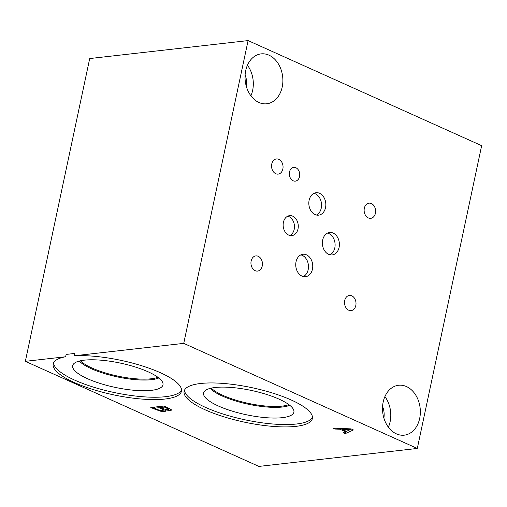 <?xml version="1.0" encoding="UTF-8"?>
<svg xmlns="http://www.w3.org/2000/svg" width="507" height="507" viewBox="0 0 507 507"><rect width="100%" height="100%" fill="white"/><g stroke="black" fill="none" stroke-linecap="round" stroke-linejoin="round"><path stroke-width="0.76" d="M248.094 40.592L89.707 58.552L25.35 361.326L258.906 466.408L417.293 448.448L481.65 145.674L248.094 40.592L183.737 343.372L417.293 448.448M164.433 407.083L160.573 407.52L165.447 409.466L167.963 409.637L168.597 409.149L164.433 407.083L164.598 406.31M168.926 408.262L168.692 409.358L168.799 408.205M160.573 407.52L160.808 406.399M159.103 407.685L154.229 408.236L159.673 410.372L162.646 410.626L163.52 409.865L159.103 407.685L159.344 406.563M163.995 409.029L163.736 410.258L163.723 408.915M154.229 408.236L154.464 407.115M165.295 409.929L166.15 410.936L164.743 411.532L160.25 411.183L150.788 407.533L163.989 406.037L171.157 409.561C171.683 410.087 171.372 410.404 170.232 410.518L165.295 409.929L165.396 409.453M165.364 409.922L165.459 409.466M171.157 409.561L171.41 410.043M160.25 411.183L160.389 410.518M74.168 355.794A65.561 17.637 12 0 1 145.008 366.808A65.561 17.637 12 0 1 181.449 391.239A65.561 17.637 12 0 1 113.657 394.858A65.561 17.637 12 0 1 53.191 363.975A65.561 17.637 12 0 1 65.65 356.757L66.151 354.412L74.668 353.449L74.168 355.794L183.737 343.372M25.35 361.326L65.65 356.757M205.164 409.814A65.561 17.637 12 0 1 184.117 391.296A65.561 17.637 12 0 1 223.866 383.482A65.561 17.637 12 0 1 291.329 400.042A65.561 17.637 12 0 1 312.375 418.56A65.561 17.637 12 0 1 272.62 426.374A65.561 17.637 12 0 1 205.164 409.814M334.899 429.042L332.934 428.162L351.059 428.878L353.449 429.955L345.166 433.662L343.125 432.744L345.489 431.73L339.918 429.226L334.899 429.042L335.07 428.244M341.946 429.296L346.452 431.318L350.407 429.6L341.946 429.296L342.111 428.523M350.407 429.6L350.565 428.859M339.918 429.226L340.083 428.447M345.489 431.73L345.654 430.963M345.166 433.662L345.736 431.001M157.892 377.259A42.689 11.484 12 0 1 117.649 376.067A42.689 11.484 12 0 1 80.404 360.788M181.55 390.035A65.561 17.637 12 0 1 114.151 392.507A65.561 17.637 12 0 1 53.59 362.835M87.489 378.697A46.156 12.415 12 0 1 72.989 364.78A46.156 12.415 12 0 1 102.237 360.3A46.156 12.415 12 0 1 148.152 371.821A46.156 12.415 12 0 1 163.039 383.919A46.156 12.415 12 0 1 136.535 390.472A46.156 12.415 12 0 1 87.489 378.697M158.805 377.956A43.387 11.667 12 0 1 91.38 368.747A43.387 11.667 12 0 1 79.282 361.054M158.792 377.943A43.387 11.667 12 0 1 91.387 368.728A43.387 11.667 12 0 1 79.301 361.047M288.838 404.599A42.702 11.484 12 0 1 248.569 403.407A42.702 11.484 12 0 1 211.299 388.115M312.477 417.356A65.561 17.637 12 0 1 271.087 423.846A65.561 17.637 12 0 1 205.665 407.463A65.561 17.637 12 0 1 184.51 390.156M218.416 406.018A46.156 12.415 12 0 1 203.915 392.101A46.156 12.415 12 0 1 233.163 387.621A46.156 12.415 12 0 1 279.078 399.142A46.156 12.415 12 0 1 293.959 411.24A46.156 12.415 12 0 1 267.462 417.793A46.156 12.415 12 0 1 218.416 406.018M289.712 405.264A43.387 11.667 12 0 1 222.307 396.049A43.387 11.667 12 0 1 210.202 388.375A43.387 11.667 12 0 0 222.307 396.049A43.387 11.667 12 0 0 289.731 405.283M250.908 95.804A25.109 18.835 83.5 0 0 247.441 65.207M246.402 86.665A16.313 12.231 83.5 0 0 245.096 75.125M268.983 55.174A25.109 18.835 -96.5 0 1 282.849 81.944A25.109 18.835 -96.5 0 1 266.783 103.777A25.109 18.835 -96.5 0 1 258.931 102.484A25.109 18.835 -96.5 0 1 245.065 75.72A25.109 18.835 -96.5 0 1 261.13 53.881A25.109 18.835 -96.5 0 1 268.983 55.174M388.381 427.186A25.109 18.835 83.5 0 0 384.914 396.588M383.881 418.047A16.313 12.231 83.5 0 0 382.57 406.506M406.456 386.556A25.109 18.835 -96.5 0 1 420.322 413.325A25.109 18.835 -96.5 0 1 404.256 435.164A25.109 18.835 -96.5 0 1 396.404 433.865A25.109 18.835 -96.5 0 1 382.538 407.102A25.109 18.835 -96.5 0 1 398.603 385.263A25.109 18.835 -96.5 0 1 406.456 386.556M289.903 235.502A10.045 7.535 83.5 0 0 294.453 226.027A10.045 7.535 83.5 0 0 288.914 216.603A10.045 7.535 83.5 0 0 287.71 216.197M292.723 216.172A10.045 7.535 -96.5 0 1 298.268 226.876A10.045 7.535 -96.5 0 1 291.842 235.616A10.045 7.535 -96.5 0 1 288.698 235.096A10.045 7.535 -96.5 0 1 283.153 224.392A10.045 7.535 -96.5 0 1 289.579 215.652A10.045 7.535 -96.5 0 1 292.723 216.172M303.338 276.569A11.287 8.467 83.5 0 0 308.459 265.915A11.287 8.467 83.5 0 0 302.229 255.332A11.287 8.467 83.5 0 0 300.879 254.875M306.507 254.844A11.287 8.467 -96.5 0 1 312.743 266.878A11.287 8.467 -96.5 0 1 305.518 276.695A11.287 8.467 -96.5 0 1 301.988 276.112A11.287 8.467 -96.5 0 1 295.752 264.077A11.287 8.467 -96.5 0 1 302.977 254.261A11.287 8.467 -96.5 0 1 306.507 254.844M316.419 215.031A11.287 8.467 83.5 0 0 321.539 204.378A11.287 8.467 83.5 0 0 315.31 193.788A11.287 8.467 83.5 0 0 313.96 193.332M319.587 193.306A11.287 8.467 -96.5 0 1 325.824 205.341A11.287 8.467 -96.5 0 1 318.599 215.158A11.287 8.467 -96.5 0 1 315.069 214.575A11.287 8.467 -96.5 0 1 308.833 202.54A11.287 8.467 -96.5 0 1 316.057 192.723A11.287 8.467 -96.5 0 1 319.587 193.306M329.975 254.799A11.287 8.467 83.5 0 0 335.089 244.146A11.287 8.467 83.5 0 0 328.859 233.556A11.287 8.467 83.5 0 0 327.509 233.106M333.143 233.074A11.287 8.467 -96.5 0 1 339.379 245.109A11.287 8.467 -96.5 0 1 332.155 254.926A11.287 8.467 -96.5 0 1 328.625 254.343A11.287 8.467 -96.5 0 1 322.389 242.308A11.287 8.467 -96.5 0 1 329.613 232.491A11.287 8.467 -96.5 0 1 333.143 233.074M295.911 167.766A6.908 5.184 -96.5 0 1 299.726 175.13A6.908 5.184 -96.5 0 1 295.308 181.138A6.908 5.184 -96.5 0 1 293.147 180.784A6.908 5.184 -96.5 0 1 289.326 173.419A6.908 5.184 -96.5 0 1 293.749 167.405A6.908 5.184 -96.5 0 1 295.911 167.766M258.221 256.295A7.63 5.723 -96.5 0 1 262.436 264.432A7.63 5.723 -96.5 0 1 257.55 271.074A7.63 5.723 -96.5 0 1 255.167 270.681A7.63 5.723 -96.5 0 1 250.952 262.544A7.63 5.723 -96.5 0 1 255.832 255.902A7.63 5.723 -96.5 0 1 258.221 256.295M371.403 203.554A7.63 5.723 -96.5 0 1 375.617 211.692A7.63 5.723 -96.5 0 1 370.737 218.327A7.63 5.723 -96.5 0 1 368.348 217.934A7.63 5.723 -96.5 0 1 364.134 209.797A7.63 5.723 -96.5 0 1 369.014 203.161A7.63 5.723 -96.5 0 1 371.403 203.554M351.795 295.828A7.63 5.723 -96.5 0 1 356.009 303.959A7.63 5.723 -96.5 0 1 351.123 310.601A7.63 5.723 -96.5 0 1 348.734 310.208A7.63 5.723 -96.5 0 1 344.519 302.071A7.63 5.723 -96.5 0 1 349.405 295.429A7.63 5.723 -96.5 0 1 351.795 295.828M278.831 159.331A7.63 5.723 -96.5 0 1 283.045 167.468A7.63 5.723 -96.5 0 1 278.166 174.11A7.63 5.723 -96.5 0 1 275.776 173.717A7.63 5.723 -96.5 0 1 271.562 165.58A7.63 5.723 -96.5 0 1 276.442 158.938A7.63 5.723 -96.5 0 1 278.831 159.331M166.29 407.913L166.454 407.146M161.308 408.674L161.467 407.92M164.743 411.532L165.2 409.403M170.232 410.518L170.536 409.086M154.977 409.415L155.142 408.648"/></g></svg>
